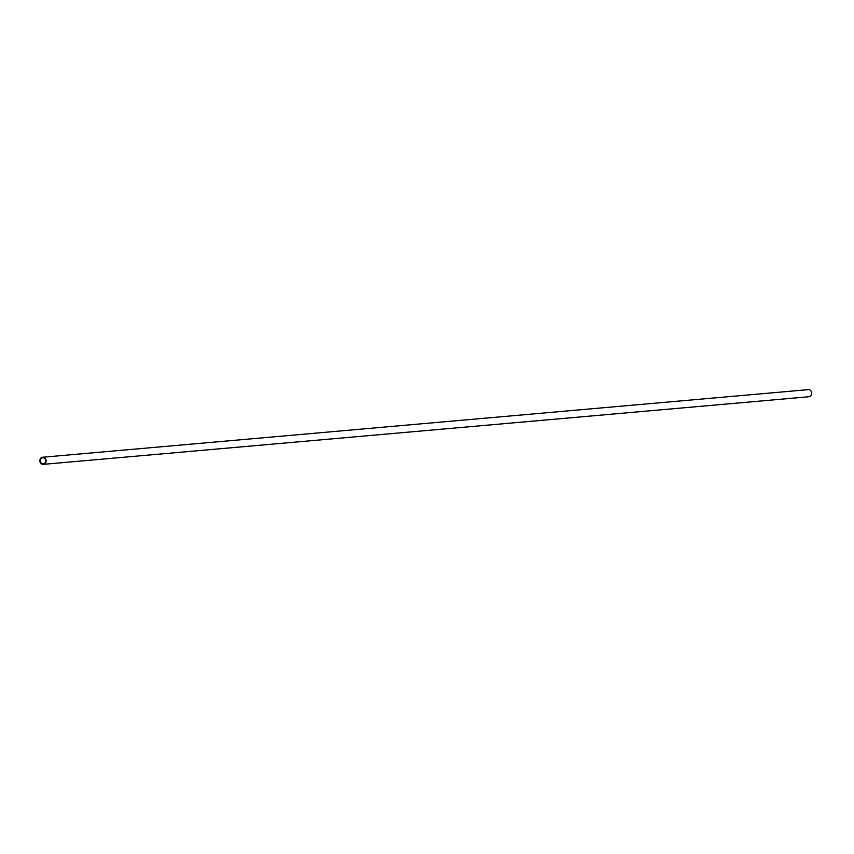<?xml version="1.0" encoding="UTF-8"?>
<svg xmlns="http://www.w3.org/2000/svg" width="854" height="854" viewBox="0 0 854 854"><rect width="100%" height="100%" fill="white"/><g stroke="black" fill="none" stroke-linecap="round" stroke-linejoin="round"><path stroke-width="1.28" d="M45.347 462.302A3.032 2.658 -95 0 0 42.743 457.776A3.032 2.658 -95 0 0 43.276 463.818A3.032 2.658 -95 0 0 45.347 462.302M45.753 462.569A3.565 3.117 -95 0 0 42.7 457.242A3.565 3.117 -95 0 0 43.33 464.352A3.565 3.117 -95 0 0 45.753 462.569M43.33 464.352L808.866 396.758A3.565 3.117 -95 0 0 808.247 389.648L42.7 457.242"/></g></svg>
